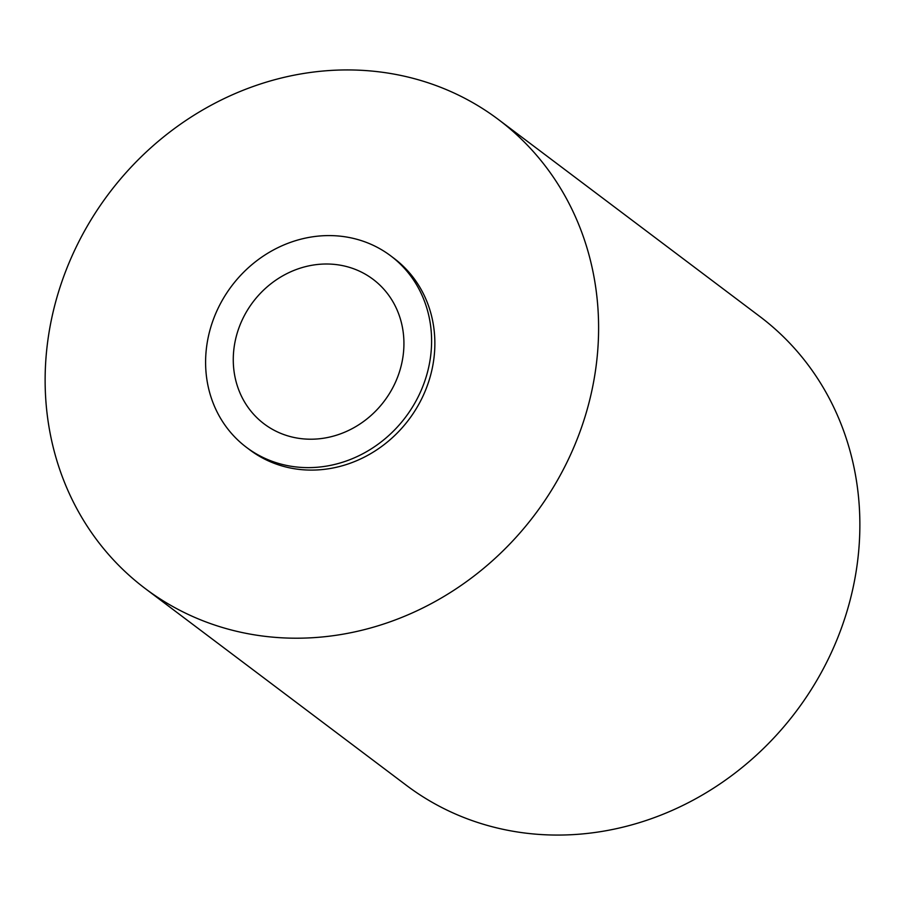 <?xml version="1.0" encoding="UTF-8"?>
<svg xmlns="http://www.w3.org/2000/svg" width="905" height="905" viewBox="0 0 905 905"><rect width="100%" height="100%" fill="white"/><g stroke="black" fill="none" stroke-linecap="round" stroke-linejoin="round"><path stroke-width="1.36" d="M145.207 588.533L406.469 785.393A293.571 266.715 -53 0 0 510.239 830.756A293.571 266.715 -53 0 0 828.663 658.263A293.571 266.715 -53 0 0 759.793 316.467L498.531 119.607A293.571 266.715 -53 0 0 394.761 74.244A293.571 266.715 -53 0 0 76.337 246.737A293.571 266.715 -53 0 0 145.207 588.533A293.571 266.715 -53 0 0 248.977 633.896A293.571 266.715 -53 0 0 567.401 461.403A293.571 266.715 -53 0 0 498.531 119.607M246.465 447.353L249.723 449.808A119.879 108.905 -53 0 0 292.1 468.338A119.879 108.905 -53 0 0 422.126 397.895A119.879 108.905 -53 0 0 394.003 258.332L390.734 255.866A119.879 108.905 -53 0 0 348.368 237.348A119.879 108.905 -53 0 0 218.343 307.779A119.879 108.905 -53 0 0 246.465 447.353A119.879 108.905 -53 0 0 288.842 465.871A119.879 108.905 -53 0 0 418.857 395.44A119.879 108.905 -53 0 0 390.734 255.866M341.072 265.335A90.523 82.231 -53 0 0 242.891 318.515A90.523 82.231 -53 0 0 264.124 423.902A90.523 82.231 -53 0 0 296.127 437.884A90.523 82.231 -53 0 0 394.309 384.704A90.523 82.231 -53 0 0 373.075 279.317A90.523 82.231 -53 0 0 341.072 265.335"/></g></svg>
